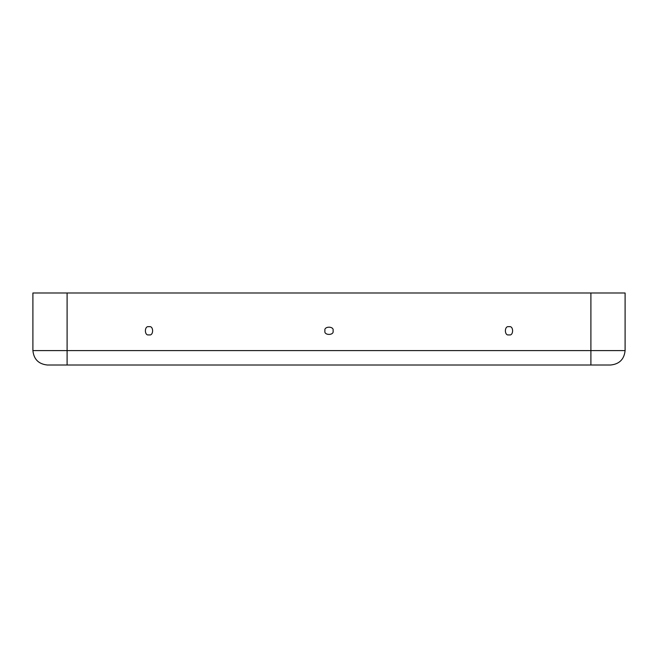 <?xml version="1.0" encoding="UTF-8"?>
<svg xmlns="http://www.w3.org/2000/svg" width="658" height="658" viewBox="0 0 658 658"><rect width="100%" height="100%" fill="white"/><g stroke="black" fill="none" stroke-linecap="round" stroke-linejoin="round"><path stroke-width="0.99" d="M508.996 334.848C513.808 336.287 513.808 325.307 508.996 326.746C504.192 325.307 504.192 336.287 508.996 334.848C504.192 336.287 504.192 325.307 508.996 326.746C513.808 325.307 513.808 336.287 508.996 334.848M149.004 334.848C153.808 336.287 153.808 325.307 149.004 326.746C144.192 325.307 144.192 336.287 149.004 334.848C144.192 336.287 144.192 325.307 149.004 326.746C153.808 325.307 153.808 336.287 149.004 334.848M324.953 330.801C323.514 335.605 334.486 335.605 333.047 330.801C334.486 325.99 323.514 325.99 324.953 330.801C323.514 325.99 334.486 325.99 333.047 330.801C334.486 335.605 323.514 335.605 324.953 330.801M67.1 365.001L47.302 365.001C38.616 364.088 33.813 359.284 32.9 350.599L32.9 292.999L625.1 292.999L625.1 350.599C624.187 359.284 619.384 364.088 610.698 365.001L67.1 365.001L67.1 292.999L32.9 292.999L32.9 350.599L67.1 350.599L32.9 350.599C33.813 359.284 38.616 364.088 47.302 365.001L590.9 365.001L590.9 292.999L67.1 292.999L67.1 350.599L590.9 350.599L67.1 350.599L67.1 365.001M625.1 292.999L590.9 292.999L590.9 350.599L625.1 350.599L625.1 292.999M625.1 350.599L590.9 350.599L590.9 365.001L610.698 365.001C619.384 364.088 624.187 359.284 625.1 350.599"/></g></svg>
